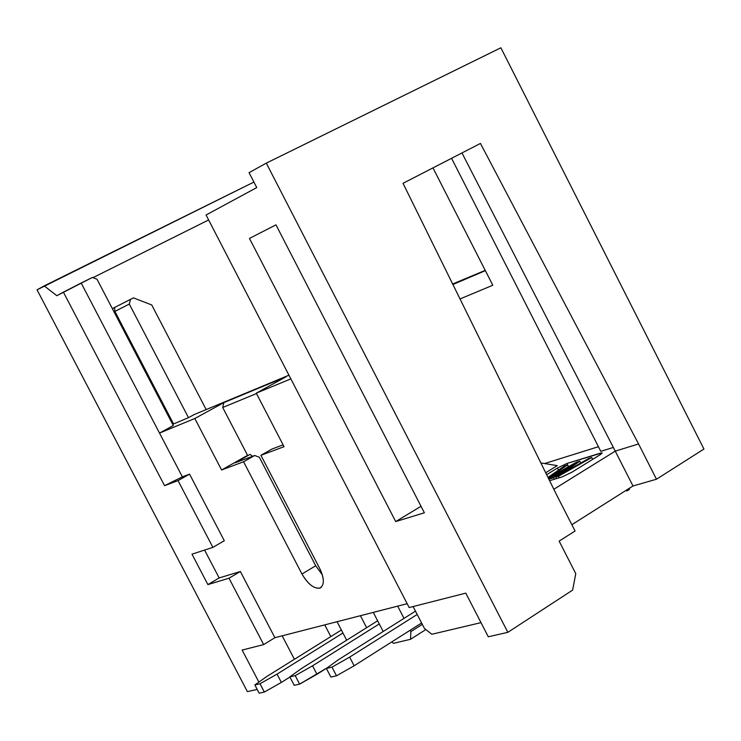 <?xml version="1.0" encoding="UTF-8"?>
<svg xmlns="http://www.w3.org/2000/svg" width="741" height="741" viewBox="0 0 741 741"><rect width="100%" height="100%" fill="white"/><g stroke="black" fill="none" stroke-linecap="round" stroke-linejoin="round"><path stroke-width="1.11" d="M194.188 414.562L188.492 417.665L172.69 424.334L188.492 417.665L194.188 414.562L288.944 375.205L194.188 414.562M173.311 425.538L159.51 433.077L194.809 418.508L223.865 402.613L286.017 376.808L256.275 393.147L290.852 378.883L256.275 393.147L284.044 446.693L260.925 455.307L319.88 568.801C324.558 579.138 324.465 585.603 319.593 588.206C313.628 588.632 307.756 583.908 301.967 574.025L243.594 461.773L221.605 469.97L194.809 418.508L159.51 433.077L173.311 425.538L97.015 279.237L173.311 425.538M130.518 299.336L129.314 304.069L188.492 417.665L129.314 304.069L130.518 299.336L133.417 297.863L114.577 307.487L130.518 299.336M206.165 409.578L151.729 304.949L133.417 297.863L151.729 304.949L206.165 409.578M114.577 307.487L114.874 311.415L129.314 304.069L114.874 311.415L173.524 423.88L114.874 311.415L114.021 311.85L114.874 311.415L114.577 307.487L112.336 308.627L114.577 307.487M208.629 219.957L92.958 277.662L208.629 219.957M452.658 283.988L482.919 271.354L452.658 283.988M500.87 47.785L703.95 449.037L500.87 47.785L266.306 163.131L500.87 47.785M432.966 167.883L492.811 285.239L460.022 298.947L492.811 285.239L432.966 167.883M544.589 463.542L598.432 446.712L544.589 463.542M553.833 489.264L615.252 451.13L553.833 489.264M613.363 447.444L600.784 451.343L451.565 158.305L600.784 451.343L613.363 447.444M557.269 465.635L545.7 472.758L557.269 465.635L540.847 462.921L557.269 465.635M600.71 453.038L602.211 452.946L600.608 454.418L572.015 472.147L562.187 476.88L549.609 480.687L562.187 476.88L572.015 472.147L599.562 455.094L602.183 452.862L566.948 463.477L600.71 453.038L601.201 453.992L600.71 453.038M546.654 474.694L557.408 468.08L566.948 463.477L568.569 466.645L566.948 463.477L557.408 468.08L546.654 474.694M485.364 270.641L452.918 284.525L485.364 270.641M480.001 272.605L485.225 270.372L480.001 272.605M249.059 172.653L266.306 163.131L507.844 632.332L572.645 590.086L575.766 573.627L559.14 541.134L575.072 531.001L556.648 494.979L403.021 183.305L480.446 143.439L638.566 443.961L656.48 479.223L703.95 449.037L656.48 479.223L638.566 443.961L615.252 451.13L632.981 485.976L615.252 451.13L638.566 443.961L480.446 143.439L403.021 183.305L556.648 494.979L575.072 531.001L559.14 541.134L575.766 573.627L572.645 590.086L507.844 632.332L266.306 163.131L249.059 172.653L256.757 187.584L206.063 215.001L256.757 187.584L249.059 172.653M571.848 524.711L632.981 485.976L656.48 479.223L632.981 485.976L571.848 524.711M461.967 152.952L615.252 451.13L461.967 152.952M409.152 607.555L206.063 215.001L409.152 607.555L465.793 593.133L488.291 636.788L507.844 632.332L488.291 636.788L465.793 593.133L409.152 607.555M249.467 238.407L275.976 224.866L424.38 512.8L395.703 521.571L249.467 238.407L395.703 521.571L421.027 506.298L395.703 521.571L424.38 512.8L275.976 224.866L249.467 238.407M481.002 622.644L431.818 634.268L424.389 628.377L413.098 606.546L424.389 628.377L431.818 634.268L481.002 622.644M330.829 636.593L324.743 624.876L330.829 636.593M337.062 621.708L346.668 640.196L337.062 621.708M366.638 627.683L360.422 615.706L366.638 627.683M373.279 612.399L383.19 631.499L373.279 612.399M391.757 641.91L393.508 643.327L410.542 639.298L410.875 631.628L410.153 630.239L410.875 631.628L410.542 639.298L393.508 643.327L391.757 641.91M404.012 618.374L397.667 606.129L404.012 618.374M282.173 635.824L294.418 659.286L282.173 635.824M257.183 689.408L247.392 691.631L37.05 289.833L253.913 182.064L44.21 285.869L56.807 295.705L92.375 277.44L81.177 283.025L159.51 433.077L81.177 283.025L63.402 292.139L164.567 485.67L182.369 476.852L159.51 433.077L182.369 476.852L164.567 485.67L63.402 292.139L56.807 295.705L44.21 285.869L37.05 289.833L247.392 691.631L257.183 689.408M425.853 629.544L410.542 639.298L425.853 629.544M422.314 624.367L410.875 631.628L422.314 624.367M625.774 490.542L626.886 490.987L626.441 490.116L626.886 490.987L629.544 489.301L629.1 488.43L629.544 489.301L626.886 490.987L625.774 490.542M97.015 279.237L92.375 277.44L97.015 279.237M191.984 554.166L212.889 547.367L178.025 480.603L164.567 485.67L178.025 480.603L212.889 547.367L191.984 554.166L207.897 584.593L191.984 554.166M258.887 682.081L242.14 650.07L263.666 644.587L229.006 578.212L207.897 584.593L219.16 577.943L204.59 550.063L219.16 577.943L240.353 571.496L274.902 637.695L407.152 603.693L274.902 637.695L263.666 644.587L242.14 650.07L258.887 682.081M224.301 540.726L212.889 547.367L224.301 540.726L189.557 474.138L178.025 480.603L189.557 474.138L182.369 476.852L189.557 474.138L224.301 540.726M256.275 393.147L286.017 376.808L223.865 402.613L194.809 418.508L221.605 469.97L243.594 461.773L254.682 455.502L235.119 462.819L250.097 454.381L252.551 456.308L250.097 454.381L235.119 462.819L254.682 455.502L243.594 461.773L301.967 574.025L315.712 565.744L259.331 457.216L254.682 455.502L259.331 457.216L315.712 565.744L322.391 574.923L315.712 565.744L301.967 574.025C308.293 584.575 314.406 589.215 320.316 587.937C324.484 584.742 324.336 578.369 319.88 568.801L260.925 455.307L284.044 446.693L256.275 393.147M283.099 444.878L272.095 448.99L260.925 455.307L272.095 448.99L283.099 444.878M256.488 393.564L222.698 407.494L247.568 455.335L221.605 469.97L247.568 455.335L222.698 407.494L223.865 402.613L222.698 407.494L256.488 393.564M229.006 578.212L263.666 644.587L274.902 637.695L240.353 571.496L229.006 578.212L240.353 571.496L219.16 577.943L207.897 584.593L229.006 578.212M547.997 477.417L564.651 465.848L567.476 464.978L568.375 466.747L567.476 464.978L548.303 478.038L576.47 462.208L579.832 461.171L580.768 463.005L579.832 461.171L569.032 468.784L569.384 469.47L569.032 468.784L560.928 474.296L588.91 458.373L591.744 457.503L592.689 459.346L591.744 457.503L558.445 476.268L559.223 477.778L558.445 476.268L555.759 477.084L556.528 478.593L555.759 477.084L574.794 463.736L548.544 478.519L574.794 463.736L555.759 477.084L558.445 476.268L591.744 457.503L588.91 458.373L560.928 474.296L579.832 461.171L576.47 462.208L548.312 478.056L567.476 464.978L564.651 465.848L547.997 477.417M548.859 479.177L553.583 477.741L564.373 470.174L548.757 478.964L564.373 470.174L564.698 470.813L564.373 470.174L553.583 477.741L554.351 479.251L553.583 477.741L548.859 479.177M558.464 470.146L557.408 468.08L558.464 470.146M417.192 614.465L349.641 657.128L354.142 665.788L421.592 622.986L354.142 665.788L336.507 675.811L330.875 677.079L336.507 675.811L354.142 665.788L349.641 657.128L417.192 614.465M266.686 676.561L341.379 630.017L266.686 676.561L254.848 684.943L259.998 683.748L277.041 674.134L342.935 633.009L277.041 674.134L281.367 682.415L264.342 692.048L259.174 693.215L254.848 684.943L266.686 676.561M415.479 611.149L338.341 659.777L326.364 668.438L331.987 667.141L349.641 657.128L331.987 667.141L336.507 675.811L331.987 667.141L326.364 668.438L330.875 677.079L326.364 668.438L338.341 659.777L415.479 611.149M289.926 677.052L281.367 682.415L289.926 677.052M301.735 668.354L377.632 620.791L301.735 668.354L289.824 676.866L295.205 675.625L312.545 665.816L316.953 674.282L327.29 667.771L299.633 684.11L294.242 685.323L289.824 676.866L301.735 668.354M379.262 623.941L312.545 665.816L379.262 623.941M264.342 692.048L259.998 683.748L254.848 684.943L259.174 693.215L264.342 692.048L281.367 682.415L277.041 674.134L259.998 683.748L264.342 692.048M316.953 674.282L312.545 665.816L295.205 675.625L299.633 684.11L316.953 674.282M299.633 684.11L295.205 675.625L289.824 676.866L294.242 685.323L299.633 684.11M320.316 587.937L321.094 587.474"/></g></svg>
